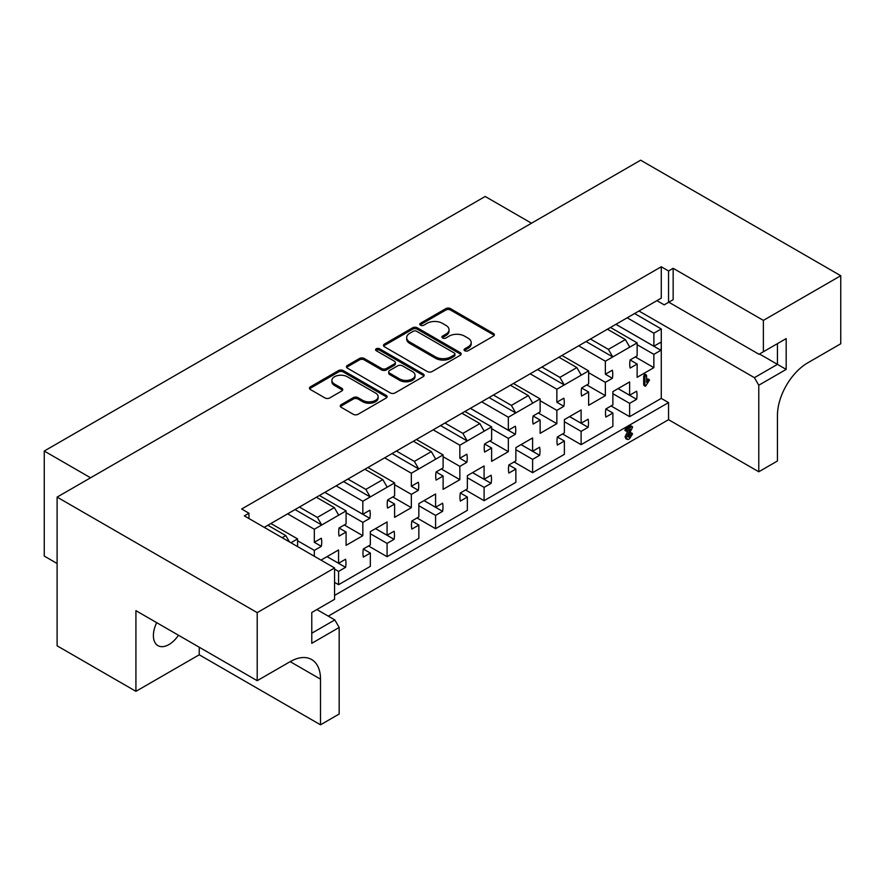 <?xml version="1.0" encoding="UTF-8"?>
<svg xmlns="http://www.w3.org/2000/svg" width="885" height="885" viewBox="0 0 885 885"><rect width="100%" height="100%" fill="white"/><g stroke="black" fill="none" stroke-linecap="round" stroke-linejoin="round"><path stroke-width="1.33" d="M464.758 350.748A2.356 1.361 0 0 0 468.099 350.748L493.387 336.145A3.363 1.947 0 0 0 494.372 334.773A3.363 1.947 0 0 0 493.387 333.402L450.531 308.655A3.363 1.947 0 0 0 445.774 308.655L420.475 323.257A2.356 1.361 0 0 0 419.789 324.22A2.356 1.361 0 0 0 420.475 325.182A2.356 1.361 0 0 0 423.815 325.182L427.09 323.291A10.775 6.217 0 0 1 442.323 323.291L445.896 325.359A10.775 6.217 0 0 1 449.049 329.751A10.775 6.217 0 0 1 445.896 334.154L442.622 336.046A2.356 1.361 0 0 0 441.925 337.008A2.356 1.361 0 0 0 442.622 337.97A2.356 1.361 0 0 0 445.952 337.97L449.226 336.079A10.775 6.217 0 0 1 464.459 336.079L468.032 338.136A10.775 6.217 0 0 1 471.185 342.539A10.775 6.217 0 0 1 468.032 346.931L464.758 348.823A2.356 1.361 0 0 0 464.072 349.785A2.356 1.361 0 0 0 464.758 350.748M156.689 622.664A21.948 12.678 120 0 0 157.939 645.652A21.948 12.678 120 0 0 168.913 644.568A21.948 12.678 120 0 0 178.471 635.242M321.841 560.614L321.841 559.63L338.568 549.972L338.568 563.28L345.57 559.231A22.291 12.877 -60 0 1 345.57 567.351L338.568 571.4L338.568 584.697L370.339 566.356L370.339 553.059L363.348 557.096A22.291 12.877 -60 0 1 363.348 548.977L370.339 544.928L370.339 531.631L387.077 521.962L387.077 535.27L394.079 531.232A22.291 12.877 -60 0 1 394.079 539.352L387.077 543.39L387.077 556.698L418.848 538.346L418.848 525.048L411.857 529.086A22.291 12.877 -60 0 1 411.857 520.966L418.848 516.928L418.848 503.62L435.586 493.963L435.586 507.26L442.588 503.222A22.291 12.877 -60 0 1 442.588 511.342L435.586 515.391L435.586 528.688L467.357 510.346L467.357 497.038L460.355 501.087A22.291 12.877 -60 0 1 460.355 492.967L467.357 488.918L467.357 475.621L484.095 465.952L484.095 479.261L491.098 475.212A22.291 12.877 -60 0 1 491.098 483.343L484.095 487.381L484.095 500.678L515.866 482.336L515.866 469.039L508.864 473.077A22.291 12.877 -60 0 1 508.864 464.957L515.866 460.919L515.866 447.611L532.604 437.953L532.604 451.25L539.607 447.213A22.291 12.877 -60 0 1 539.607 455.332L532.604 459.37L532.604 472.678L564.376 454.337L564.376 441.029L557.373 445.066A22.291 12.877 -60 0 1 557.373 436.947L564.376 432.909L564.376 419.601L581.113 409.943L581.113 423.251L588.116 419.202A22.291 12.877 -60 0 1 588.116 427.322L581.113 431.371L581.113 444.668L612.885 426.327L612.885 413.029L605.882 417.067A22.291 12.877 -60 0 1 605.882 408.947L612.885 404.899L612.885 391.601L629.622 381.933L629.622 395.241L636.625 391.203A22.291 12.877 -60 0 1 636.625 399.323L629.622 403.361L629.622 416.669L661.272 398.394L661.272 346.024A22.291 12.877 -60 0 1 660.874 350.305L653.871 354.354L653.871 367.651L637.134 377.32L637.134 364.012L630.142 368.06A22.291 12.877 -60 0 1 630.142 359.93L637.134 355.892L637.134 342.871L605.362 361.213L605.362 374.233L612.365 370.195A22.291 12.877 -60 0 1 612.365 378.315L605.362 382.353L605.362 395.661L588.636 405.319L588.636 392.022L581.633 396.06A22.291 12.877 -60 0 1 581.633 387.94L588.636 383.902L588.636 370.87L564.254 384.953L559.884 377.386L576.865 367.585L581.235 375.14M521.044 444.624L539.607 455.332M472.546 472.623L491.098 483.343M424.037 500.633L442.588 511.342M375.528 528.633L394.079 539.352M327.019 556.643L345.57 567.351M569.553 416.614L588.116 427.322M618.062 388.603L636.625 399.323M537.571 369.543L564.254 384.953L556.853 389.223L556.853 402.244L563.856 398.195A22.291 12.877 -60 0 1 563.856 406.326L556.853 410.363L556.853 423.672L540.127 433.329L540.127 420.021L533.124 424.07A22.291 12.877 -60 0 1 533.124 415.95L540.127 411.901L540.127 398.881L515.745 412.952L511.386 405.396L528.356 395.595L532.726 403.151M556.853 402.244L563.856 406.326M489.062 397.553L515.745 412.952L508.344 417.222L508.344 430.243L515.347 426.205A22.291 12.877 -60 0 1 515.347 434.325L508.344 438.374L508.344 451.671L491.617 461.339L491.617 448.031L484.615 452.069A22.291 12.877 -60 0 1 484.615 443.949L491.617 439.911L491.617 426.891L467.236 440.962L462.877 433.396L479.847 423.594L484.217 431.161M470.355 408.35L515.347 434.325M440.564 425.552L467.236 440.962L459.846 445.232L459.846 458.253L466.837 454.215A22.291 12.877 -60 0 1 466.837 462.335L459.846 466.373L459.846 479.681L443.108 489.339L443.108 476.041L436.106 480.079A22.291 12.877 -60 0 1 436.106 471.959L443.108 467.911L443.108 454.89L418.727 468.962L414.368 461.406L431.338 451.604L435.708 459.16M459.846 458.253L466.837 462.335M392.055 453.562L418.727 468.962L411.337 473.232L411.337 486.263L418.328 482.214A22.291 12.877 -60 0 1 418.328 490.334L411.337 494.383L411.337 507.68L394.599 517.349L394.599 504.041L387.597 508.09A22.291 12.877 -60 0 1 387.597 499.959L394.599 495.921L394.599 482.9L370.229 496.972L365.859 489.405L382.84 479.604L387.199 487.17M411.337 486.263L418.328 490.334M343.546 481.573L370.229 496.972L362.828 501.242L362.828 514.262L369.83 510.225A22.291 12.877 -60 0 1 369.83 518.344L362.828 522.382L362.828 535.691L346.09 545.348L346.09 532.051L339.088 536.089A22.291 12.877 -60 0 1 339.088 527.969L346.09 523.931L346.09 510.899L321.72 524.982L317.35 517.415L334.331 507.614L338.69 515.17M324.839 492.37L369.83 518.344M295.037 509.572L321.72 524.982L314.319 529.252L314.319 542.273L321.321 538.224A22.291 12.877 -60 0 1 321.321 546.355L314.319 550.393L314.319 556.278M314.319 542.273L321.321 546.355M605.362 374.233L612.365 378.315M660.874 342.185A22.291 12.877 -60 0 1 661.272 346.024L661.272 328.932L653.871 333.202L653.871 346.234L660.874 342.185M615.883 324.33L660.874 350.305M427.322 371.545A3.363 1.947 0 0 0 432.09 371.545L460.178 355.316A3.363 1.947 0 0 0 461.162 353.945A3.363 1.947 0 0 0 460.178 352.573L417.322 327.826A3.363 1.947 0 0 0 412.565 327.826L384.477 344.055A3.363 1.947 0 0 0 383.482 345.427A3.363 1.947 0 0 0 384.477 346.798L427.322 371.545M311.774 633.217L334.818 619.92L339.176 627.476L311.774 643.306L311.774 612.497L334.574 599.333L334.574 567.96L244.348 515.878L248.95 513.212L248.95 518.533M629.014 316.753L661.272 298.134L661.272 266.761L241.682 509.008L248.95 513.212M661.272 266.761L668.551 270.965L673.153 268.299L673.153 299.672L668.794 302.194L759.009 354.277L786.179 338.601L786.179 369.41L758.777 385.229L758.777 471.771L668.551 419.678L668.551 402.598L334.574 595.417M758.777 471.771L777.45 460.985L777.45 415.33A42.878 24.758 120 0 1 807.762 362.828L840.75 343.778L840.75 275.722L763.379 320.392L673.153 268.299M840.75 275.722L640.651 160.196L57.105 497.116L57.105 645.818L135.925 691.329L199.236 654.789L320.503 724.804L320.503 679.149A42.878 24.758 120 0 0 311.62 659.524A42.878 24.758 120 0 0 290.18 661.648L257.203 680.687L257.203 612.63L57.105 497.116M334.574 567.96L257.203 612.63M341.267 404.6A3.363 1.947 0 0 0 340.271 405.972A3.363 1.947 0 0 0 341.267 407.343L353.281 414.291A3.363 1.947 0 0 0 358.049 414.291L386.137 398.062A3.363 1.947 0 0 0 387.121 396.69A3.363 1.947 0 0 0 386.137 395.318L343.28 370.583A3.363 1.947 0 0 0 338.524 370.583L310.436 386.8A3.363 1.947 0 0 0 309.451 388.172A3.363 1.947 0 0 0 310.436 389.544L324.95 397.929A3.363 1.947 0 0 0 329.718 397.929L341.743 390.993A3.363 1.947 0 0 0 342.727 389.61A3.363 1.947 0 0 0 341.743 388.238L334.541 384.079A9.005 5.199 0 0 1 331.897 380.406A9.005 5.199 0 0 1 337.462 375.605A9.005 5.199 0 0 1 347.274 376.733L375.483 393.017A9.005 5.199 0 0 1 378.127 396.69A9.005 5.199 0 0 1 372.563 401.491A9.005 5.199 0 0 1 362.75 400.374L358.049 397.653A3.363 1.947 0 0 0 353.281 397.653L341.267 404.6L341.267 405.994A3.363 1.947 0 0 0 340.504 406.669M423.163 376.689L395.064 392.918A3.363 1.947 0 0 1 390.307 392.918L347.451 368.171A3.363 1.947 0 0 1 346.466 366.799A3.363 1.947 0 0 1 347.451 365.428L359.476 358.48A3.363 1.947 0 0 1 364.233 358.48L381.612 368.514A3.363 1.947 0 0 0 386.38 368.514L394.356 363.912A3.363 1.947 0 0 0 395.341 362.54A3.363 1.947 0 0 0 394.356 361.157L376.258 350.714A2.356 1.361 0 0 1 375.572 349.752A2.356 1.361 0 0 1 377.021 348.502A2.356 1.361 0 0 1 379.588 348.79L423.163 373.946A3.363 1.947 0 0 1 424.147 375.317A3.363 1.947 0 0 1 423.163 376.689M334.818 619.92L316.863 609.555M282.182 537.715L285.822 535.624L289.461 541.919M267.867 525.259L285.822 535.624M299.407 507.05L317.35 517.415M316.376 497.248L334.331 507.614M347.905 479.05L365.859 489.405M364.885 469.249L382.84 479.604M396.414 451.04L414.368 461.406M413.395 441.239L431.338 451.604M444.923 423.041L462.877 433.396M461.904 413.229L479.847 423.594M493.432 395.031L511.386 405.396M510.413 385.229L528.356 395.595M541.941 367.021L559.884 377.386M558.922 357.219L576.865 367.585M434.977 428.771L633.383 314.23M483.487 400.772L487.856 398.25M531.996 372.762L536.365 370.24M386.468 456.782L439.347 426.26M337.97 484.792L390.838 454.259M289.461 512.791L342.329 482.27M580.505 344.763L584.874 342.241M264.239 527.36L293.82 510.269M590.45 339.021L608.393 349.376L625.374 339.574L629.744 347.141M607.431 329.22L625.374 339.574M645.63 386.137L644.899 385.429L644.899 376.977L645.751 375.008L646.592 375.705L646.592 382.364L648.782 379.698L649.468 380.119L645.63 386.137L643.683 384.721L644.413 385.44L643.683 384.721L643.683 376.28L644.534 374.3L645.386 375.008M646.592 380.008L647.566 379.001L648.251 379.422M297.581 546.609L297.581 538.91L290.911 542.759M637.134 344.685L653.871 354.354M635.319 356.943L653.871 367.651M630.131 359.974L637.134 364.012M610.462 327.461L637.134 342.871M653.871 333.202L627.188 317.803M615.916 324.319L653.871 346.234M588.636 372.696L605.362 382.353M586.81 384.953L605.362 395.661M581.622 387.973L588.636 392.022M561.953 355.471L588.636 370.87M605.362 361.213L578.69 345.814M297.581 540.735L314.319 550.393M270.898 523.511L297.581 538.91M314.319 529.252L287.636 513.842M346.09 512.725L362.828 522.382M344.276 524.982L362.828 535.691M339.088 528.002L346.09 532.051M319.408 495.5L346.09 510.899M362.828 501.242L336.145 485.843M324.872 492.348L362.828 514.262M394.599 484.714L411.337 494.383M392.774 496.972L411.337 507.68M387.597 500.003L394.599 504.041M367.917 467.49L394.599 482.9M411.337 473.232L384.654 457.833M443.108 456.715L459.846 466.373M441.283 468.962L459.846 479.681M436.095 471.993L443.108 476.041M416.426 439.491L443.108 454.89M459.846 445.232L433.163 429.822M491.617 428.705L508.344 438.374M489.792 440.962L508.344 451.671M484.604 443.982L491.617 448.031M464.935 411.481L491.617 426.891M508.344 417.222L481.672 401.823M470.389 408.328L508.344 430.243M540.127 400.706L556.853 410.363M538.301 412.952L556.853 423.672M533.113 415.983L540.127 420.021M513.444 383.482L540.127 398.881M556.853 389.223L530.181 373.813M612.885 393.703L629.622 403.361M611.059 405.949L629.622 416.669M605.882 408.981L612.885 413.029M618.095 388.592L629.622 395.241M564.376 421.702L581.113 431.371M562.561 433.96L581.113 444.668M557.373 436.98L564.376 441.029M569.586 416.592L581.113 423.251M334.574 569.088L338.568 571.4M334.574 582.385L338.568 584.697M327.052 556.621L338.568 563.28M370.339 533.732L387.077 543.39M368.525 545.979L387.077 556.698M363.337 549.01L370.339 553.059M375.561 528.622L387.077 535.27M418.848 505.722L435.586 515.391M417.034 517.979L435.586 528.688M411.846 521L418.848 525.048M424.07 500.611L435.586 507.26M467.357 477.723L484.095 487.381M465.543 489.969L484.095 500.678M460.355 493L467.357 497.038M472.579 472.612L484.095 479.261M515.866 449.713L532.604 459.37M514.052 461.97L532.604 472.678M508.864 464.99L515.866 469.039M521.088 444.602L532.604 451.25M661.272 298.134L656.902 300.646L664.181 304.849L668.551 302.327L668.551 270.965M668.551 302.327L673.153 299.672M626.469 438.849L625.009 436.924L628.096 430.431M625.872 430.309L624.854 430.055L625.662 428.749L630.341 426.05L631.359 426.47M627.93 436.803L630.596 432.787L631.337 433.285M328.269 616.137L668.551 419.678M763.379 320.392L763.379 351.765M638.959 311.011L754.407 377.663L777.45 364.366L759.496 354M634.589 313.533L661.272 328.932M661.272 398.394L668.551 402.598M758.777 385.229L754.407 377.663M320.503 724.804L339.176 714.018L339.176 627.476M90.58 477.789L44.25 451.04L485.19 196.47L531.509 223.219M57.105 563.491L44.25 556.068L44.25 451.04M257.203 680.687L135.925 610.672L135.925 691.329M199.236 654.789L199.236 647.223M786.179 338.601L777.45 343.634L777.45 364.366L786.179 369.41M586.08 341.544L612.763 356.943L608.393 349.376M464.404 350.493A2.356 1.361 0 0 1 464.758 350.228L468.032 348.336A10.775 6.217 0 0 0 471.185 343.933L471.185 342.539M449.049 329.751L449.049 331.156A10.775 6.217 0 0 1 445.896 335.559L442.622 337.439A2.356 1.361 0 0 0 442.268 337.705M494.151 335.47A3.363 1.947 0 0 0 493.387 334.795L450.531 310.06A3.363 1.947 0 0 0 445.774 310.06L420.475 324.662A2.356 1.361 0 0 0 420.121 324.928M378.127 396.69L378.127 398.095A9.005 5.199 0 0 1 372.563 402.896A9.005 5.199 0 0 1 362.75 401.768L358.049 399.058A3.363 1.947 0 0 0 353.281 399.058L341.267 405.994M331.897 380.406L331.897 381.8A9.005 5.199 0 0 0 334.541 385.484L334.541 384.079M342.495 390.318A3.363 1.947 0 0 0 341.743 389.643L334.541 385.484M386.9 397.398A3.363 1.947 0 0 0 386.137 396.723L343.28 371.977A3.363 1.947 0 0 0 338.524 371.977L310.436 388.194A3.363 1.947 0 0 0 309.673 388.869M395.341 362.54L395.341 363.934A3.363 1.947 0 0 1 394.356 365.317L386.38 369.919A3.363 1.947 0 0 1 381.612 369.919L364.233 359.885A3.363 1.947 0 0 0 359.476 359.885L347.451 366.821A3.363 1.947 0 0 0 346.688 367.496M423.915 376.014A3.363 1.947 0 0 0 423.163 375.351L379.588 350.195A2.356 1.361 0 0 0 375.904 350.449M399.644 378.924A9.005 5.199 0 0 0 409.467 380.052A9.005 5.199 0 0 0 415.021 375.251A9.005 5.199 0 0 0 412.388 371.578L402.443 365.837A3.363 1.947 0 0 0 397.686 365.837L389.71 370.439A3.363 1.947 0 0 0 388.725 371.811A3.363 1.947 0 0 0 389.71 373.193L399.644 378.924L399.644 380.329A9.005 5.199 0 0 0 409.467 381.457A9.005 5.199 0 0 0 415.021 376.656L415.021 375.251M388.725 371.811L388.725 373.216A3.363 1.947 0 0 0 389.71 374.587L389.71 373.193M399.644 380.329L389.71 374.587M460.941 354.642A3.363 1.947 0 0 0 460.178 353.967L417.322 329.231A3.363 1.947 0 0 0 412.565 329.231L384.477 345.449A3.363 1.947 0 0 0 383.714 346.123M454.226 354.907A2.356 1.361 0 0 0 454.912 353.945A2.356 1.361 0 0 0 454.226 352.982L416.614 331.267A2.356 1.361 0 0 0 413.273 331.267L409.821 333.258A10.775 6.217 0 0 0 406.669 337.661A10.775 6.217 0 0 0 409.821 342.052L435.542 356.898A10.775 6.217 0 0 0 450.775 356.898L454.226 354.907L454.226 356.312A2.356 1.361 0 0 0 454.912 355.35L454.912 353.945M406.669 337.661L406.669 339.055A10.775 6.217 0 0 0 409.821 343.457L409.821 342.052M454.226 356.312L450.775 358.303A10.775 6.217 0 0 1 435.542 358.303L409.821 343.457M646.592 375.705L644.534 374.3M644.899 376.977L643.683 376.28M649.468 380.119L647.566 379.001M627.089 431.006L626.06 430.752L626.879 429.446L631.558 426.747L632.576 427.167L627.919 436.582L629.379 437.389L631.802 433.495L632.543 433.982L629.346 438.949L627.675 439.546L626.226 437.632L630.43 429.081L627.089 431.006L624.854 430.055M626.226 437.632L625.009 436.924M627.675 439.546L625.783 438.683M632.543 433.982L630.596 432.787M630.695 435.774L629.489 435.077M632.576 427.167L630.341 426.05M626.879 429.446L625.662 428.749M290.18 661.648L320.503 679.149M468.032 348.336L468.032 346.931M442.622 337.439L442.622 336.046M445.896 335.559L445.896 334.154M420.475 324.662L420.475 323.257M445.774 310.06L445.774 308.655M450.531 310.06L450.531 308.655M493.387 334.795L493.387 333.402M464.758 350.228L464.758 348.823M353.281 399.058L353.281 397.653M358.049 399.058L358.049 397.653M362.75 401.768L362.75 400.374M341.743 389.643L341.743 388.238M310.436 388.194L310.436 386.8M338.524 371.977L338.524 370.583M343.28 371.977L343.28 370.583M386.137 396.723L386.137 395.318M347.451 366.821L347.451 365.428M359.476 359.885L359.476 358.48M364.233 359.885L364.233 358.48M381.612 369.919L381.612 368.514M386.38 369.919L386.38 368.514M394.356 365.317L394.356 363.912M379.588 350.195L379.588 348.79M423.163 375.351L423.163 373.946M384.477 345.449L384.477 344.055M412.565 329.231L412.565 327.826M417.322 329.231L417.322 327.826M460.178 353.967L460.178 352.573M435.542 358.303L435.542 356.898M450.775 358.303L450.775 356.898M645.121 374.233L646.327 374.93M643.948 385.495L645.165 386.192M648.041 378.968L649.258 379.665M631.127 432.732L632.332 433.429M631.116 425.928L632.321 426.625M625.031 430.486L626.248 431.183"/></g></svg>
